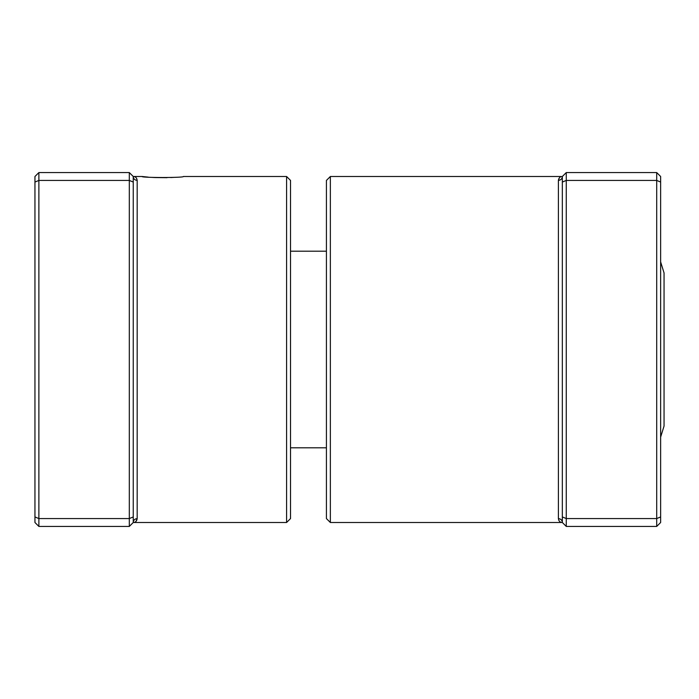 <?xml version="1.0" encoding="UTF-8"?>
<svg xmlns="http://www.w3.org/2000/svg" width="699" height="699" viewBox="0 0 699 699"><rect width="100%" height="100%" fill="white"/><g stroke="black" fill="none" stroke-linecap="round" stroke-linejoin="round"><path stroke-width="1.05" d="M129.315 526.434L129.315 172.566L38.882 172.566L38.882 526.434L129.315 526.434L133.247 522.503A3.932 3.845 180 0 1 137.179 518.658C136.716 521.227 135.405 522.511 133.247 522.503L133.247 176.498C135.405 176.489 136.716 177.773 137.179 180.342L136.681 178.472M286.59 176.498L290.522 180.429L290.522 518.571L286.59 522.503L286.59 176.498L183.374 176.498C184.667 177.834 140.849 177.843 142.098 176.498L148.232 177.127M151.342 177.354L154.75 177.546M155.082 177.563L167.044 177.677M170.774 177.546L174.226 177.354M135.929 521.463L137.179 518.658L137.179 180.342A3.932 3.845 180 0 1 133.247 176.498L129.315 172.566M133.247 182.055L129.315 180.429L38.882 180.429L34.95 182.055L34.95 176.498L38.882 172.566M133.247 516.945L129.315 518.571L38.882 518.571L34.95 516.945L34.95 182.055M38.882 526.434L34.95 522.503L34.95 516.945M136.349 177.974L135.833 177.45M660.634 261.88L664.05 272.959L664.05 426.041L660.634 437.12M330.356 522.503L326.424 518.571L326.424 180.429L330.356 176.498L330.356 522.503L562.337 522.503C560.179 522.511 558.868 521.227 558.405 518.658L558.903 520.528M559.235 521.026L559.759 521.559M566.269 526.434L562.337 522.503L562.337 182.055L566.269 180.429L566.269 526.434L656.702 526.434L656.702 172.566L566.269 172.566L566.269 180.429L656.702 180.429L660.634 182.055L660.634 522.503L656.702 526.434M656.702 172.566L660.634 176.498L660.634 182.055M562.337 516.945L566.269 518.571L656.702 518.571L660.634 516.945M562.337 182.055L562.337 176.498L566.269 172.566M562.337 522.503A3.932 3.845 -0 0 0 558.405 518.658L558.405 180.342C558.868 177.773 560.179 176.489 562.337 176.498A3.932 3.845 0 0 1 558.405 180.342L559.48 177.695M286.59 522.503L133.247 522.503M142.098 176.498L133.247 176.498M326.424 447.797L290.522 447.797M326.424 251.203L290.522 251.203M330.356 176.498L562.337 176.498"/></g></svg>
